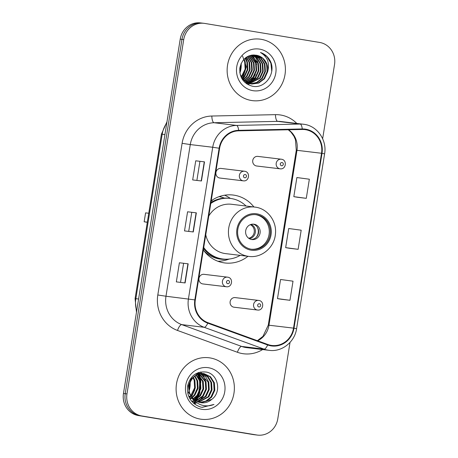 <?xml version="1.0" encoding="UTF-8"?>
<svg xmlns="http://www.w3.org/2000/svg" width="458" height="458" viewBox="0 0 458 458"><rect width="100%" height="100%" fill="white"/><g stroke="black" fill="none" stroke-linecap="round" stroke-linejoin="round"><path stroke-width="0.69" d="M253.898 206.959A34.207 32.146 96.8 0 0 234.41 195.228A34.207 32.146 96.8 0 0 233.076 195.034A34.207 32.146 96.8 0 0 211.201 200.81M203.323 249.994A34.207 32.146 96.8 0 0 223.59 262.772A34.207 32.146 96.8 0 0 224.924 262.966A34.207 32.146 96.8 0 0 247.973 256.303M204.228 274.353A4.843 4.551 96.8 0 0 204.039 274.325A4.843 4.551 96.8 0 0 198.961 278.487A4.843 4.551 96.8 0 0 202.699 283.914A4.843 4.551 96.8 0 0 202.888 283.937L226.338 286.754A4.843 4.551 -83.2 0 1 226.149 286.725A4.843 4.551 -83.2 0 1 222.411 281.304A4.843 4.551 -83.2 0 1 227.489 277.142A4.843 4.551 -83.2 0 1 227.678 277.17L204.039 274.325M221.191 168.441A4.843 4.551 96.8 0 0 221.002 168.418A4.843 4.551 96.8 0 0 215.924 172.58A4.843 4.551 96.8 0 0 219.663 178.002A4.843 4.551 96.8 0 0 219.851 178.03L243.301 180.841A4.843 4.551 -83.2 0 1 243.112 180.818A4.843 4.551 -83.2 0 1 239.374 175.391A4.843 4.551 -83.2 0 1 244.458 171.229A4.843 4.551 -83.2 0 1 244.646 171.258L221.002 168.418M235.395 297.631A4.843 4.551 96.8 0 0 235.206 297.603A4.843 4.551 96.8 0 0 230.122 301.77A4.843 4.551 96.8 0 0 233.861 307.192A4.843 4.551 96.8 0 0 234.049 307.215L257.499 310.032A4.843 4.551 -83.2 0 1 257.316 310.003A4.843 4.551 -83.2 0 1 253.577 304.581A4.843 4.551 -83.2 0 1 258.656 300.419A4.843 4.551 -83.2 0 1 258.844 300.448L235.206 297.603M258.009 156.418A4.843 4.551 96.8 0 0 257.82 156.39A4.843 4.551 96.8 0 0 252.742 160.552A4.843 4.551 96.8 0 0 256.48 165.973A4.843 4.551 96.8 0 0 256.669 166.002L280.119 168.819A4.843 4.551 -83.2 0 1 279.93 168.79A4.843 4.551 -83.2 0 1 276.197 163.369A4.843 4.551 -83.2 0 1 281.275 159.207A4.843 4.551 -83.2 0 1 281.464 159.229L257.82 156.39M219.405 196.528A31.304 29.415 -83.2 0 1 221.861 197.255M230.38 198.417A34.207 32.146 96.8 0 0 224.609 195.211M202.986 23.221A19.362 18.194 96.8 0 0 202.236 23.112L200.478 22.9A19.362 18.194 96.8 0 0 180.217 39.153L123.465 393.462A19.362 18.194 96.8 0 0 138.356 415.555L253.257 434.573A19.362 18.194 96.8 0 0 254.013 434.676L255.764 434.888A19.362 18.194 96.8 0 1 255.014 434.779A19.362 18.194 96.8 0 0 255.764 434.888L257.522 435.1A19.362 18.194 96.8 0 0 277.783 418.847L290.023 342.412M202.236 23.112A19.362 18.194 96.8 0 0 181.975 39.365L125.223 393.674A19.362 18.194 96.8 0 0 140.114 415.761L255.014 434.779L140.114 415.761A19.362 18.194 96.8 0 1 125.223 393.674L181.975 39.365A19.362 18.194 96.8 0 1 202.236 23.112L203.987 23.324A19.362 18.194 96.8 0 0 183.727 39.577L126.975 393.886A19.362 18.194 96.8 0 0 141.865 415.973L256.766 434.991A19.362 18.194 96.8 0 0 257.522 435.1M261.169 39.308A30.984 29.112 96.8 0 0 259.961 39.136A30.984 29.112 96.8 0 0 227.449 65.786A30.984 29.112 96.8 0 0 251.373 100.485A30.984 29.112 96.8 0 0 252.581 100.657A30.984 29.112 96.8 0 0 285.094 74.013A30.984 29.112 96.8 0 0 261.169 39.308A30.984 29.112 96.8 0 0 259.961 39.136A30.984 29.112 96.8 0 0 227.449 65.786A30.984 29.112 96.8 0 0 251.373 100.485A30.984 29.112 96.8 0 0 252.581 100.657A30.984 29.112 96.8 0 0 285.094 74.013A30.984 29.112 96.8 0 0 261.169 39.308M210.136 357.933A30.984 29.112 96.8 0 0 208.928 357.761A30.984 29.112 96.8 0 0 176.416 384.411A30.984 29.112 96.8 0 0 200.335 419.11A30.984 29.112 96.8 0 0 201.543 419.282A30.984 29.112 96.8 0 0 234.055 392.638A30.984 29.112 96.8 0 0 210.136 357.933A30.984 29.112 96.8 0 0 208.928 357.761A30.984 29.112 96.8 0 0 176.416 384.411A30.984 29.112 96.8 0 0 200.335 419.11A30.984 29.112 96.8 0 0 201.543 419.282A30.984 29.112 96.8 0 0 234.055 392.638A30.984 29.112 96.8 0 0 210.136 357.933M305.641 129.711A20.656 19.408 -83.2 0 1 321.527 153.27L293.521 328.134A20.656 19.408 -83.2 0 1 271.909 345.469A20.656 19.408 -83.2 0 1 267.827 344.496L207.926 322.672A20.656 19.408 -83.2 0 1 195.314 299.973L219.611 148.306A20.656 19.408 -83.2 0 1 238.652 130.839L302.269 129.471A20.656 19.408 -83.2 0 1 304.839 129.591A20.656 19.408 -83.2 0 1 305.641 129.711M305.726 129.202A21.171 19.894 96.8 0 0 302.263 128.95L238.647 130.324A21.171 19.894 96.8 0 0 219.13 148.226L194.839 299.893A21.171 19.894 96.8 0 0 207.76 323.165L267.661 344.983A21.171 19.894 96.8 0 0 293.996 328.209L322.008 153.35A21.171 19.894 96.8 0 0 305.726 129.202M281.189 299.24L289.96 300.293L293.017 281.178L280.548 279.495L277.485 298.616L281.275 299.251M297.523 197.278L306.288 198.337L309.35 179.215L296.881 177.538L293.818 196.654L297.608 197.295M289.359 248.259L298.124 249.318L301.187 230.197L288.712 228.519L285.655 247.635L289.445 248.276M322.65 138.728L334.535 64.538A19.362 18.194 96.8 0 0 319.644 42.445L204.743 23.427A19.362 18.194 96.8 0 0 203.987 23.324M201.44 180.979L192.675 179.931L195.738 160.81L204.503 161.863L201.44 180.979M185.112 282.941L176.341 281.888L179.404 262.772L188.175 263.825L185.112 282.941M193.276 231.96L184.511 230.906L187.574 211.791L196.339 212.844L193.276 231.96M187.574 211.791L196.339 212.844M179.404 262.772L188.175 263.825M195.738 160.81L204.503 161.863M298.124 249.318L285.655 247.635M306.288 198.337L293.818 196.654M289.96 300.293L277.485 298.616M188.707 231.41L191.742 212.478M196.877 180.435L199.906 161.502M180.544 282.391L183.578 263.459M249.032 83.711L244.686 82.211M267.609 71.872A14.593 13.711 96.8 0 0 256.388 55.229C247.52 54.439 242.001 58.721 239.82 68.082C239.391 77.539 243.501 83.556 252.14 86.144C265.073 89.419 276.495 72.937 270.266 61.017C268.05 56.803 264.781 53.964 260.465 52.493C267.569 56.729 269.945 63.193 267.609 71.872L264.461 78.753L258.776 83.064L251.808 84.06L244.583 80.906L240.204 74.528M254.287 54.966L261.014 58.057L264.942 64.131L265.417 71.614L262.268 78.49L257.121 82.566L250.715 83.883M250.675 83.911L241.772 78.438M254.156 54.96L260.465 57.994L264.392 64.063L264.867 71.545L261.718 78.427L256.703 82.434L250.446 83.825M244.074 59.174L245.213 61.761L245.688 69.244L242.54 76.125L241.503 77.287M243.753 59.517L244.664 61.698L245.144 69.175L241.274 76.892M245.339 58L247.406 62.025L247.881 69.507L244.732 76.389L242.448 78.673M245.03 58.263L246.856 61.962L247.331 69.439L244.183 76.32L242.208 78.352M246.576 57.107L249.599 62.288L250.074 69.771L246.925 76.652L243.421 79.812M246.267 57.307L249.049 62.225L249.524 69.702L246.375 76.583L243.175 79.543M247.784 56.408L251.791 62.551L252.266 70.034L249.118 76.915L244.423 80.763M247.48 56.569L251.242 62.488L251.717 69.965L248.568 76.847L244.171 80.539M248.963 55.87L253.978 62.815L254.459 70.297L251.31 77.179L245.436 81.564M248.671 55.99L253.434 62.752L253.909 70.229L250.761 77.11L245.179 81.375M250.125 55.47L256.171 63.078L256.646 70.561L253.497 77.442L246.467 82.24M249.839 55.561L255.627 63.015L256.102 70.492L252.953 77.373L246.209 82.079M251.27 55.195L258.364 63.341L258.839 70.824L255.69 77.705L247.515 82.801M250.984 55.252L257.814 63.273L258.295 70.755L255.146 77.637L247.251 82.669M252.387 55.023L257.442 58.321L260.556 63.605L261.031 71.087L257.883 77.969L248.568 83.253M248.288 83.287L247.446 83.35M247.165 83.362L246.33 83.356M252.112 55.057L256.995 58.366L260.007 63.536L260.482 71.019L257.333 77.9L249.662 82.154M248.018 83.19L247.177 83.27M246.896 83.287L246.061 83.299M253.463 54.954L259.194 58.137L262.749 63.868L263.224 71.351L260.075 78.226L249.639 83.614M253.2 54.966L258.759 58.183L262.199 63.799L262.674 71.282L259.526 78.163L249.37 83.533M256.388 55.229L262.657 58.258L266.585 64.326L267.06 71.809L263.911 78.69L258.364 82.944L251.534 84.02M259.6 49.12A21.045 19.774 96.8 0 0 236.757 66.668A21.045 19.774 96.8 0 0 252.942 90.678A21.045 19.774 96.8 0 0 275.785 73.125A21.045 19.774 96.8 0 0 259.6 49.12M242.568 56.105L246.415 66.771L242.849 77.78M260.465 52.493L266.911 56.569L270.896 63.215L271.731 71.11M253.955 55.195L254.791 56.168M255.283 56.809L257.894 62.099M255.993 77.31L251.957 82.079M251.253 82.635L250.045 83.471M249.53 83.785L247.95 84.604M251.906 55.086L252.598 55.905M253.091 56.546L255.701 61.836M253.801 77.047L249.765 81.816M249.066 82.371L248.087 83.058M247.475 83.442L246.73 83.866M245.694 57.725L246.936 60.788M245.036 75.999L242.763 79.068M252.129 55.063L253.102 56.225M253.663 57.004L255.827 61.406L256.577 64.578M255.369 74.471L252.604 79.217L250.469 81.478M247.618 83.551L246.879 83.963M256.743 214.796A17.427 16.373 96.8 0 0 256.062 214.699A17.427 16.373 96.8 0 0 237.776 229.687A17.427 16.373 96.8 0 0 251.23 249.204A17.427 16.373 96.8 0 0 251.911 249.301A17.427 16.373 96.8 0 0 270.197 234.313A17.427 16.373 96.8 0 0 256.743 214.796M251.362 249.226A17.427 16.373 96.8 0 0 269.144 233.889A17.427 16.373 96.8 0 0 255.644 214.665A17.427 16.373 96.8 0 0 255.512 214.642M224.443 198.114A30.984 29.112 96.8 0 0 219.09 196.637M203.547 248.591A30.531 28.688 96.8 0 0 220.664 258.718A30.531 28.688 96.8 0 0 221.855 258.89L222.949 259.022A30.531 28.688 96.8 0 0 240.175 255.369M203.718 247.515A30.531 28.688 96.8 0 0 221.764 258.85A30.531 28.688 96.8 0 0 222.949 259.022M246.095 206.026A30.531 28.688 96.8 0 0 231.416 198.566A30.531 28.688 96.8 0 0 230.225 198.4A30.531 28.688 96.8 0 0 210.772 203.507M205.762 234.765A24.846 23.352 96.8 0 0 224.632 253.48A24.846 23.352 96.8 0 0 225.599 253.618L248.831 256.406A24.846 23.352 -83.2 0 1 247.864 256.268A24.846 23.352 -83.2 0 1 228.679 228.439A24.846 23.352 -83.2 0 1 254.757 207.062A24.846 23.352 -83.2 0 1 255.724 207.199M248.831 256.406C261.661 258.312 274.537 247.354 275.441 233.878C276.89 221.34 267.753 208.9 255.759 207.205L231.525 204.274A24.846 23.352 96.8 0 0 208.756 216.079M230.225 198.4L229.132 198.268A30.531 28.688 96.8 0 0 210.926 202.522M147.321 222.17L144.161 221.792L145.592 212.867L148.753 213.251M144.161 221.792L147.304 222.307M254.116 224.22A7.746 7.276 96.8 0 0 253.812 224.18A7.746 7.276 96.8 0 0 245.683 230.838A7.746 7.276 96.8 0 0 251.665 239.517A7.746 7.276 96.8 0 0 251.969 239.557A7.746 7.276 96.8 0 0 260.098 232.899A7.746 7.276 96.8 0 0 254.116 224.22M251.207 239.419A7.746 7.276 96.8 0 0 258.581 232.549A7.746 7.276 96.8 0 0 253.039 224.128M211.155 201.102A30.949 29.083 96.8 0 1 212.254 200.518L211.928 200.295M229.361 259.028L227.105 259.76A33.56 31.539 -83.2 0 1 217.882 261.243M257.35 227.191A9.034 8.49 -83.2 0 1 256.119 237.467M251.562 224.283L250.142 224.746M194.358 403.904A32.272 30.325 96.8 0 0 195.612 402.061A32.272 30.325 96.8 0 0 195.743 401.855M196.551 400.492A32.272 30.325 96.8 0 0 197.541 398.575M197.988 397.584A32.272 30.325 96.8 0 0 199.946 391.693M200.822 382.522A32.272 30.325 96.8 0 0 200.123 376.871M199.911 375.932A32.272 30.325 96.8 0 0 199.436 374.18M199.287 373.694A32.272 30.325 96.8 0 0 199.138 373.23M199.104 373.133A32.272 30.325 96.8 0 0 198.858 372.417M194.043 403.653A31.951 30.022 96.8 0 0 195.165 402.01M195.955 400.71A31.951 30.022 96.8 0 0 196.86 399.027M197.278 398.168A31.951 30.022 96.8 0 0 198.841 394.149M199.974 389.466A31.951 30.022 96.8 0 0 200.432 384.583M200.14 379.413A31.951 30.022 96.8 0 0 199.556 376.207M199.356 375.405A31.951 30.022 96.8 0 0 198.961 374.02M198.829 373.591A31.951 30.022 96.8 0 0 198.715 373.253M198.646 373.047A31.951 30.022 96.8 0 0 198.469 372.543M194.209 403.784A32.272 30.325 96.8 0 0 195.394 402.038M196.253 400.601A32.272 30.325 96.8 0 0 197.192 398.809M197.621 397.899A32.272 30.325 96.8 0 0 199.419 392.895M200.484 380.701A32.272 30.325 96.8 0 0 199.831 376.522M199.631 375.657A32.272 30.325 96.8 0 0 199.184 374.031M199.081 373.705A32.272 30.325 96.8 0 0 198.932 373.236M198.881 373.087A32.272 30.325 96.8 0 0 198.669 372.48M193.539 403.217A32.272 30.325 96.8 0 0 193.866 402.748M194.14 402.336A32.272 30.325 96.8 0 0 194.427 401.889M194.484 401.798A32.272 30.325 96.8 0 0 194.679 401.477M195.303 400.418A32.272 30.325 96.8 0 0 195.703 399.679M196.047 399.015A32.272 30.325 96.8 0 0 196.785 397.441M197.306 396.176A32.272 30.325 96.8 0 0 197.472 395.741M198.142 393.771A32.272 30.325 96.8 0 0 199.465 380.237M199.219 378.348A32.272 30.325 96.8 0 0 199.035 377.312M198.778 376.092A32.272 30.325 96.8 0 0 198.566 375.239M198.406 374.627A32.272 30.325 96.8 0 0 198.291 374.232M198.205 373.951A32.272 30.325 96.8 0 0 198.062 373.476M197.959 373.173A32.272 30.325 96.8 0 0 197.89 372.955A32.272 30.325 96.8 0 0 197.827 372.783M194.787 401.952L191.375 400.922M197.804 372.938L198.841 373.144M195.669 401.677L188.433 395.626M195.681 373.837L201.978 373.482M200.587 373.276L201.623 373.476M211.756 399.387C222.096 392.014 217.871 373.837 206.289 372.073C196.459 371.106 190.219 375.789 187.562 386.123C186.755 396.599 191.078 403.567 200.53 407.03L202.281 407.334L213.989 404.443C209.735 406.166 205.447 406.32 201.131 404.901C197.478 403.618 194.627 401.271 192.583 397.859A14.593 13.711 96.8 0 0 200.736 402.668A14.593 13.711 96.8 0 0 201.302 402.748A14.593 13.711 96.8 0 0 211.756 399.387L201.125 402.725M192.583 397.859C183.755 388.567 192.56 370.997 204.274 373.722L210.497 376.745L214.373 382.814L214.796 390.285L211.596 397.16L206.478 401.197L200.106 402.542M193.786 399.639L189.326 393.422L188.438 385.894L191.169 378.961L196.459 374.604L203.026 373.562L204.274 373.722M203.369 373.608L209.798 376.665L213.674 382.728L214.104 390.205L210.903 397.075L205.951 401.031L199.768 402.468M193.402 377.272L194.885 380.472L195.314 387.949L192.114 394.825L191.169 395.878M190.768 396.273L189.589 397.275M193.001 377.678L194.192 380.386L194.616 387.863L190.877 395.369M190.476 395.798L189.286 396.88M194.976 375.949L197.667 380.804L198.096 388.281L194.896 395.157L192.377 397.607M191.988 397.893L190.843 398.632M190.465 398.844L190.07 399.05M194.587 376.241L196.974 380.724L197.398 388.195L194.203 395.071L192.068 397.218M191.679 397.527L190.522 398.323M196.499 375.005L200.449 381.142L200.879 388.613L197.679 395.489L193.597 398.981M196.121 375.216L199.757 381.056L200.18 388.533L196.986 395.409L193.287 398.666M197.993 374.335L203.238 381.474L203.661 388.951L200.467 395.827L194.85 400.08M197.621 374.484L202.539 381.388L202.968 388.865L199.768 395.741L194.536 399.828M199.459 373.894L206.02 381.806L206.444 389.283L203.249 396.159L196.127 400.962M199.093 373.986L205.321 381.726L205.751 389.203L202.55 396.073L195.806 400.756M198.703 373.058L199.19 373.15M199.533 373.224L200.558 373.516M200.902 373.636L205.797 376.94L208.802 382.144L209.232 389.615L206.031 396.491L197.432 401.649M199.184 373.23L200.203 373.556M200.541 373.682L208.109 382.058L208.533 389.535L205.339 396.41L197.106 401.494M202.321 373.556L208.046 376.728L211.585 382.476L212.014 389.953L208.814 396.828L198.761 402.176M201.967 373.562L207.491 376.774L210.892 382.396L211.315 389.867L208.121 396.743L198.423 402.061M196.167 402.107L195.721 402.072M208.562 367.745A21.045 19.774 96.8 0 0 185.725 385.293A21.045 19.774 96.8 0 0 201.909 409.303A21.045 19.774 96.8 0 0 224.746 391.75A21.045 19.774 96.8 0 0 208.562 367.745M194.81 389.873L191.633 396.611M213.989 404.443L202.127 407.311M200.427 372.016L201.789 373.442M201.886 373.568L202.528 374.375M202.957 374.988L205.436 380.289M203.472 395.878L199.488 400.761M198.829 401.317L198.051 401.918M196.9 402.685L194.432 403.962M197.524 374.524L199.865 379.619M197.902 395.208L194.364 399.691M193.139 400.75L192.537 401.208M197.089 373.465L197.507 374.026M198.011 374.776L200.014 379.018L200.799 382.413M199.551 392.563L196.545 397.75L194.684 399.76M193.917 400.441L193.602 400.698M193.379 400.876L192.801 401.311M180.217 39.153L183.727 39.577M253.257 434.573L256.766 434.991M138.356 415.555L141.865 415.973M123.465 393.462L126.975 393.886M166.804 122.893A25.82 24.263 96.8 0 0 162.195 134.246L164.937 134.572M136.478 312.247L135.081 298.616L161.416 134.183L162.195 134.246L135.854 298.679L138.597 299.005M135.081 298.616L135.854 298.679A25.82 24.263 96.8 0 0 136.684 310.93M321.527 153.27L296.979 150.321A20.656 19.408 96.8 0 0 288.529 129.763M262.617 349.557A32.272 30.325 -83.2 0 1 242.528 353.616A32.272 30.325 -83.2 0 1 237.404 352.271L177.504 330.453A32.272 30.325 -83.2 0 1 157.804 294.981L182.101 143.314A32.272 30.325 -83.2 0 1 211.848 116.029L275.47 114.655A32.272 30.325 -83.2 0 1 296.778 123.425M267.661 344.983A6.452 2.158 110 0 1 264.089 349.122L241.641 346.431A25.82 24.263 96.8 0 0 245.74 347.507A25.82 24.263 96.8 0 0 246.742 347.651L269.19 350.341A25.82 24.263 -83.2 0 1 264.089 349.122L204.188 327.304A25.82 24.263 -83.2 0 1 188.427 298.931L212.718 147.258L219.13 148.226M238.647 130.324A6.452 2.187 88.8 0 0 236.523 125.429L214.075 122.738A25.82 24.263 96.8 0 0 190.276 144.568L212.718 147.258A25.82 24.263 -83.2 0 1 236.523 125.429L300.139 124.055A25.82 24.263 -83.2 0 1 303.351 124.215A25.82 24.263 -83.2 0 1 304.358 124.358M293.996 328.209L296.589 328.701L324.602 153.842C327.109 140.314 317.468 126.173 304.387 124.364L280.909 121.519A25.82 24.263 96.8 0 0 277.691 121.364L214.075 122.738A6.452 2.187 -91.2 0 1 211.848 116.029M302.263 128.95A6.452 2.187 88.8 0 0 300.139 124.055L277.691 121.364A6.452 2.187 -91.2 0 1 275.47 114.655M194.839 299.893L165.979 296.234A25.82 24.263 96.8 0 0 181.74 324.613L241.641 346.431A6.452 2.158 -70 0 0 237.404 352.271M207.76 323.165A6.452 2.158 110 0 1 204.188 327.304L181.74 324.613A6.452 2.158 -70 0 0 177.504 330.453M324.602 153.842L322.008 153.35M182.101 143.314L190.276 144.568L165.979 296.234L157.804 294.981M257.636 340.781A20.656 19.408 96.8 0 0 268.972 325.186L296.979 150.321L296.28 150.27L295.456 139.719L293.973 136.284L290.95 132.11L288.271 129.769M293.521 328.134L268.274 325.128L296.28 150.27M193.047 231.931L196.104 212.821M201.211 180.956L204.274 161.84M184.877 282.912L187.94 263.797M239.883 73.017A21.045 19.774 96.8 0 0 241.137 63.519M251.076 250.16A18.394 17.284 96.8 0 0 271.044 234.822A18.394 17.284 96.8 0 0 256.898 213.84A18.394 17.284 96.8 0 0 236.929 229.177A18.394 17.284 96.8 0 0 251.076 250.16M203.799 250.646A30.949 29.083 96.8 0 0 219.405 258.988A30.949 29.083 96.8 0 0 226.905 259.205M251.322 224.483A7.488 7.036 -83.2 0 1 255.352 232.28A7.488 7.036 -83.2 0 1 249.398 238.715M250.503 224.792A7.099 6.67 -83.2 0 1 254.236 232.16A7.099 6.67 -83.2 0 1 248.654 238.229M187.894 393.869A21.045 19.774 96.8 0 0 188.805 391.762M189.217 390.519A21.045 19.774 96.8 0 0 190.104 382.218M282.048 162.55A1.614 1.517 96.8 0 0 280.296 163.895A1.614 1.517 96.8 0 0 281.538 165.733A1.614 1.517 96.8 0 0 283.29 164.388A1.614 1.517 96.8 0 0 282.048 162.55M259.428 303.763A1.614 1.517 96.8 0 0 257.677 305.108A1.614 1.517 96.8 0 0 258.919 306.952A1.614 1.517 96.8 0 0 260.671 305.606A1.614 1.517 96.8 0 0 259.428 303.763M244.721 177.761A1.614 1.517 96.8 0 0 246.473 176.416A1.614 1.517 96.8 0 0 245.23 174.572A1.614 1.517 96.8 0 0 243.479 175.918A1.614 1.517 96.8 0 0 244.721 177.761M227.758 283.674A1.614 1.517 96.8 0 0 229.504 282.328A1.614 1.517 96.8 0 0 228.267 280.485A1.614 1.517 96.8 0 0 226.515 281.83A1.614 1.517 96.8 0 0 227.758 283.674M161.416 134.183L166.998 121.691M269.19 350.341C281.893 352.191 294.786 341.966 296.589 328.701M257.373 340.683L262.966 336.361L268.274 325.128M239.826 72.622L240.977 63.88M189.154 390.073L189.95 382.63M280.119 168.819C286.055 169.781 287.441 159.962 281.481 159.235M257.499 310.032C263.436 310.993 264.821 301.181 258.862 300.448M243.301 180.841C249.238 181.803 250.623 171.99 244.664 171.258M226.338 286.754C232.275 287.716 233.66 277.903 227.695 277.17"/></g></svg>
